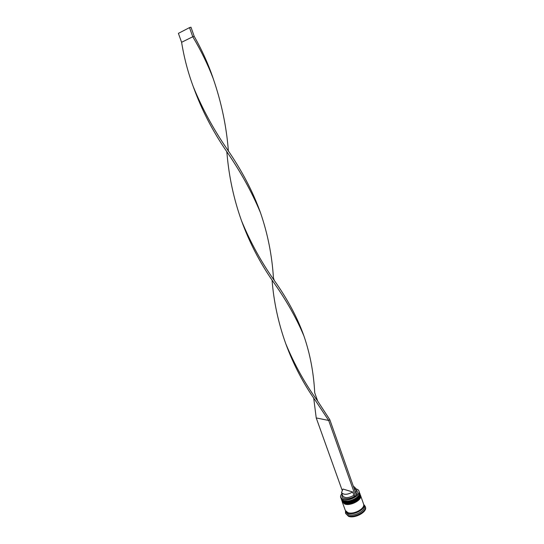<?xml version="1.0" encoding="UTF-8"?>
<svg xmlns="http://www.w3.org/2000/svg" width="544" height="544" viewBox="0 0 544 544"><rect width="100%" height="100%" fill="white"/><g stroke="black" fill="none" stroke-linecap="round" stroke-linejoin="round"><path stroke-width="0.82" d="M341.87 493.483L340.619 496.162C340.537 497.658 341.408 498.712 343.223 499.331C349.751 501.792 362.501 493.687 358.163 489.92L355.497 488.628M356.334 488.845L358.346 489.981L358.965 490.967C360.985 495.237 349.03 501.779 343.162 499.548L340.66 497.481L340.517 496.332L341.36 494.176M358.523 495.679C354.668 500.024 349.84 501.758 344.053 500.881C349.84 501.758 354.668 500.024 358.523 495.679M340.66 497.481L341.727 499.664L343.59 500.745C348.779 502.697 359.489 497.692 359.516 493.333L358.965 490.967M359.21 497.685C355.348 502.03 350.533 503.758 344.767 502.867C350.533 503.758 355.348 502.03 359.21 497.685M341.564 499.984L342.448 501.656L344.304 502.731C349.479 504.696 360.169 499.712 360.216 495.332L359.842 493.476C361.876 497.767 349.935 504.315 344.066 502.064L341.496 499.786M363.644 504.315L364.235 505.94C366.309 510.354 354.45 516.929 348.561 514.576L346.038 512.421L345.474 510.782M345.569 511.115L348.092 513.264C353.974 515.61 365.847 509.034 363.78 504.635L365.201 506.342C367.438 511.115 354.627 518.228 348.269 515.671L345.549 513.339L345.562 511.095M360.461 495.258L360.543 495.448C362.583 499.766 350.656 506.314 344.78 504.05L342.21 501.758M360.543 495.448L363.548 503.975C365.616 508.375 353.736 514.944 347.854 512.611L345.331 510.462L342.271 501.956M365.201 506.342L365.425 506.994C367.676 511.775 354.858 518.888 348.507 516.324L345.549 513.339M355.973 489.981L356.789 490.579C357.762 491.681 357.598 493.027 356.313 494.632M342.475 495.183L342.101 495.808C341.489 499.501 349.88 499.766 354.647 496.135L355.586 496.42L356.64 495.557L329.793 419.655L328.678 420.464L316.186 401.676C303.674 384.207 293.495 364.786 285.641 343.407M342.101 495.808L342.353 494.829M353.314 486.146L355.164 487.676L356.327 490.98L355.858 493.347M355.164 487.676L354.688 490.022M354.647 496.135L353.879 495.305C348.602 498.202 344.876 498.372 342.713 495.829L341.523 492.531L342.978 489.029L352.696 491.98C347.412 494.87 343.686 495.054 341.523 492.531M353.879 495.305L352.696 491.98M355.586 496.42L328.678 420.464L316.227 417.928L313.67 397.902M342.074 490.056L316.227 417.928M329.793 419.655L317.662 401.05L314.718 392.795C313.677 372.762 310.087 353.845 303.946 336.036L303.79 335.573C297.35 317.512 287.531 299.152 274.326 280.5C261.324 262.147 250.39 242.236 241.522 220.769C233.893 199.424 229.065 177.174 227.032 154.027L226.766 151.762M228.385 151.082C226.528 126.623 221.456 102.408 213.16 78.445L213.296 78.812M213.289 78.785C208.474 64.464 202.116 50.313 194.201 36.332L192.76 36.761C200.974 50.49 207.774 64.389 213.16 78.445M303.946 336.036C296.528 318.267 286.137 299.968 272.775 281.139C259.862 262.609 249.451 242.515 241.55 220.837L241.536 220.803M274.326 280.5L273.448 277.977C272.041 255.496 267.73 233.77 260.515 212.806L260.535 212.854C252.919 191.549 241.767 170.286 227.066 149.036C213.54 129.404 202.293 108.671 193.331 86.836C188.006 72.57 184.096 57.718 181.601 42.289L192.76 36.761L189.516 27.615L190.971 27.2L194.201 36.332M317.662 401.05C305.17 383.908 294.522 364.766 285.729 343.638C278.324 322.952 273.768 301.75 272.048 280.024M260.515 212.806C251.852 191.93 240.162 170.904 225.454 149.709C212.174 130.152 201.545 109.419 193.576 87.509L193.467 87.19M181.601 42.289L178.398 33.361L189.516 27.615M359.706 493.075L359.659 492.946C361.692 497.236 349.744 503.778 343.876 501.541L341.374 499.46L343.924 501.67C349.792 503.914 361.74 497.366 359.706 493.075L359.679 493.014M358.843 496.618C354.987 500.963 350.166 502.69 344.386 501.806M360.4 495.054L360.359 494.924C362.392 499.229 350.465 505.777 344.59 503.52L342.081 501.432L344.638 503.656C350.513 505.913 362.44 499.365 360.4 495.054L360.38 494.986M359.53 498.624C355.667 502.962 350.86 504.689 345.1 503.792M363.691 504.614C365.82 508.973 354.008 515.556 348.14 513.223L345.624 511.047M359.856 493.952C361.57 494.38 354.389 504.132 344.25 501.874M343.992 501.792L341.856 500.364M360.556 495.89C362.433 496.108 355.205 506.158 344.964 503.86M344.706 503.771L342.536 502.302M363.888 504.948L364.412 505.124M356.102 490.334L356.789 490.579M345.678 511.428L345.386 511.897M228.677 151.538L227.066 149.036M193.331 86.836L193.576 87.509M227.059 152.218L227.032 154.027"/></g></svg>
